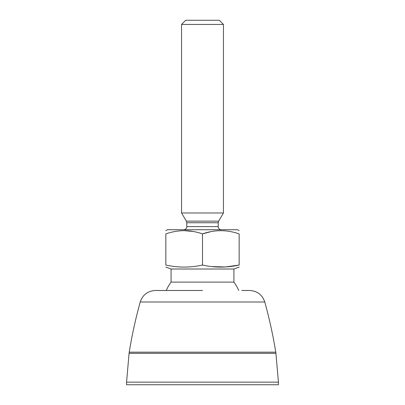 <?xml version="1.0" encoding="UTF-8"?>
<svg xmlns="http://www.w3.org/2000/svg" width="405" height="405" viewBox="0 0 405 405"><rect width="100%" height="100%" fill="white"/><g stroke="black" fill="none" stroke-linecap="round" stroke-linejoin="round"><path stroke-width="0.61" d="M126.562 382.133L126.562 384.75L278.438 384.75L278.438 382.133L126.562 382.133L129.084 353.327L275.916 353.327L278.438 382.133M241.78 290.481L249.632 290.481C257.256 290.937 262.303 294.774 264.774 301.998L241.785 301.998M163.215 301.998L140.226 301.998C142.697 294.774 147.744 290.937 155.368 290.481L202.5 290.481M181.551 24.442L185.743 20.25L219.257 20.25L223.449 24.442L181.551 24.442L181.551 212.974L223.449 212.974L223.449 24.442M238.722 290.481A39.28 39.28 0 0 0 233.923 282.103L233.923 269.011L171.077 269.011L165.842 267.103M210.747 231.68L202.5 233.913L202.5 265.042C190.279 267.766 178.058 267.766 165.842 265.042C165.842 267.766 165.842 267.766 165.842 265.042C178.094 267.761 190.315 267.761 202.5 265.042C214.721 267.766 226.942 267.766 239.158 265.042L239.158 233.913C239.158 229.615 239.158 229.615 239.158 233.913C226.911 229.615 214.69 229.615 202.5 233.913C196.567 231.827 190.456 230.739 184.169 230.637L193.443 231.523M233.923 282.103L171.077 282.103A39.28 39.28 0 0 0 166.278 290.481M239.158 230.637L237.588 229.731L167.412 229.731L165.842 230.637M165.842 265.042L165.842 233.913C165.842 229.615 165.842 229.615 165.842 233.913C165.842 229.615 165.842 229.615 165.842 233.913C171.852 231.812 177.962 230.723 184.169 230.637M239.158 265.042C239.158 267.766 239.158 267.766 239.158 265.042L225.529 266.961L211.856 266.581M275.775 352.173C273.021 335.249 269.35 318.522 264.774 301.998L140.226 301.998C135.65 318.522 131.979 335.249 129.225 352.173L275.775 352.173L275.916 353.327M181.551 212.974L186.356 221.14L218.644 221.14L218.209 222.735L186.791 222.735L186.791 226.592L218.209 226.592L218.29 227.301C217.986 226.906 218.994 229.792 221.353 229.731M129.084 353.327L129.225 352.173M171.077 269.011L171.077 282.103M186.791 226.592L186.71 227.301C186.948 226.937 186.234 229.6 183.647 229.731M218.644 221.14L223.449 212.974M218.209 222.735L218.209 226.592M186.356 221.14L186.791 222.735M233.923 269.011L239.158 267.103"/></g></svg>
